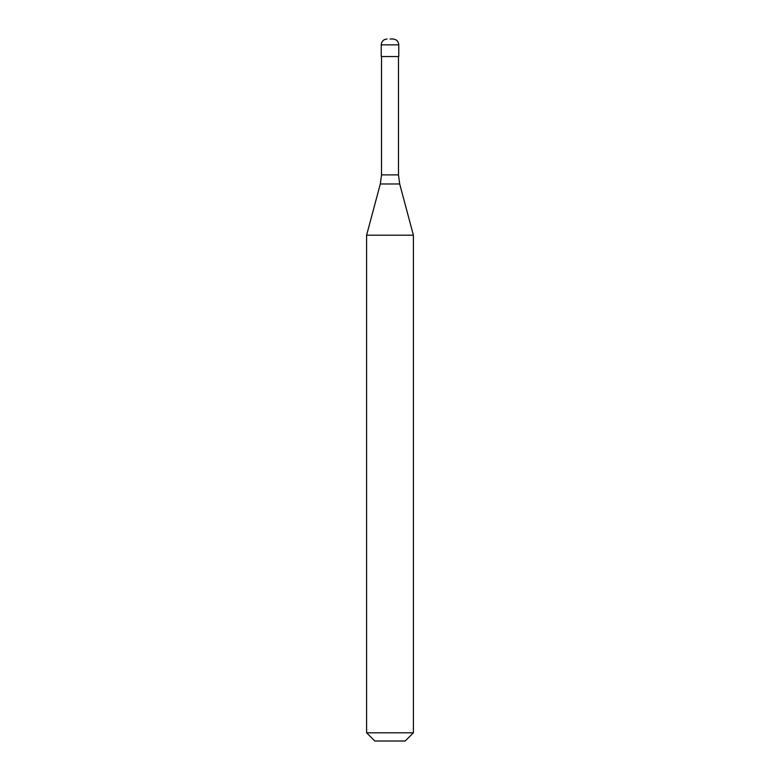 <?xml version="1.0" encoding="UTF-8"?>
<svg xmlns="http://www.w3.org/2000/svg" width="780" height="780" viewBox="0 0 780 780"><rect width="100%" height="100%" fill="white"/><g stroke="black" fill="none" stroke-linecap="round" stroke-linejoin="round"><path stroke-width="1.17" d="M390 39L392.925 39L390 39M398.775 44.85L398.775 56.55L381.225 56.55L381.225 44.85L398.775 44.85C398.424 41.301 396.474 39.351 392.925 39M413.4 235.18L366.6 235.18L366.6 732.81L413.4 732.81L413.4 235.18L399.682 183.973L380.318 183.973L366.6 235.18M413.4 732.81L405.21 741L374.79 741L366.6 732.81M398.482 56.55L398.482 174.886L381.517 174.886L380.318 183.973M381.225 44.85C381.576 41.301 383.526 39.351 387.075 39M398.482 174.886L399.682 183.973M381.517 56.55L381.517 174.886"/></g></svg>
